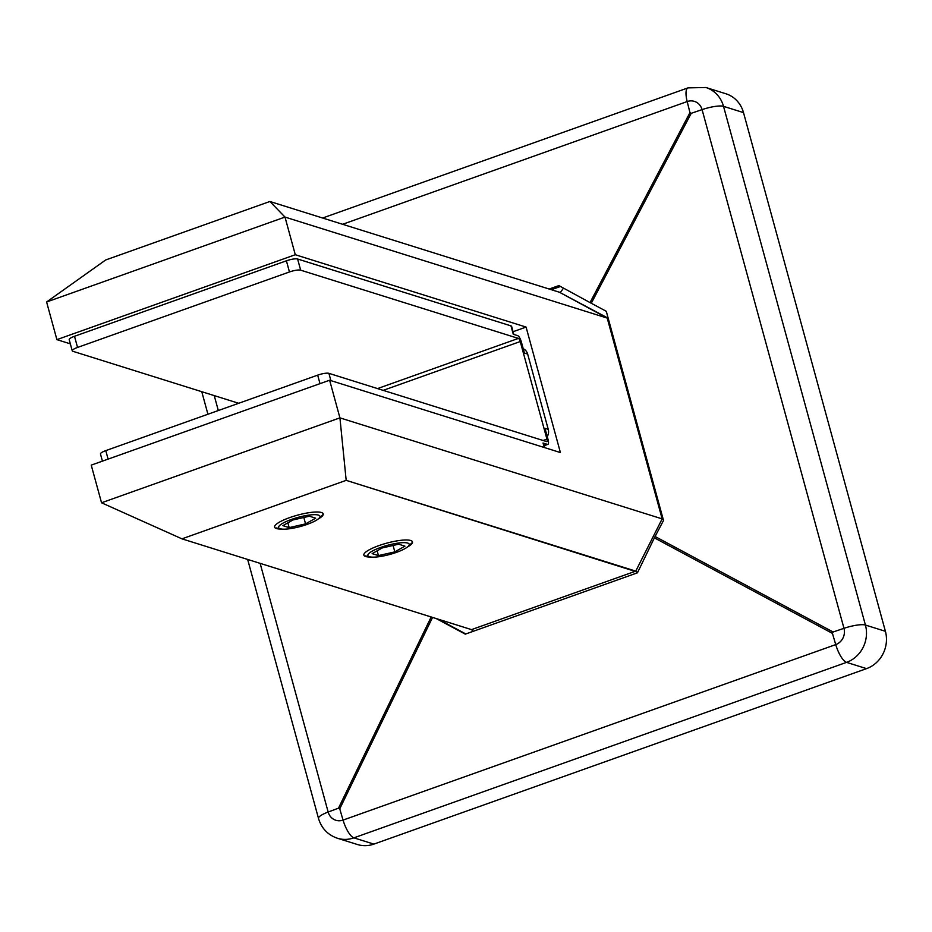 <?xml version="1.0" encoding="UTF-8"?>
<svg xmlns="http://www.w3.org/2000/svg" width="932" height="932" viewBox="0 0 932 932"><rect width="100%" height="100%" fill="white"/><g stroke="black" fill="none" stroke-linecap="round" stroke-linejoin="round"><path stroke-width="1.4" d="M276.385 528.537A25.187 5.534 164.7 0 0 281.627 529.038A25.187 5.534 164.7 0 1 276.385 528.537A25.187 5.534 164.7 0 1 274.602 527.174A25.187 5.534 164.7 0 1 293.475 516.34A25.187 5.534 164.7 0 1 321.412 512.507A25.187 5.534 164.7 0 0 289.654 517.621A25.187 5.534 164.7 0 0 276.385 528.537M318.103 519.066A25.187 5.534 164.7 0 0 323.194 513.87A25.187 5.534 164.7 0 0 321.412 512.507A25.187 5.534 164.7 0 1 318.103 519.066M365.659 556.52A25.187 5.534 164.7 0 0 370.889 557.021A25.187 5.534 164.7 0 1 365.659 556.52A25.187 5.534 164.7 0 1 363.864 555.157A25.187 5.534 164.7 0 1 382.737 544.323A25.187 5.534 164.7 0 1 410.686 540.49A25.187 5.534 164.7 0 0 378.916 545.604A25.187 5.534 164.7 0 0 365.659 556.52M407.377 547.049A25.187 5.534 164.7 0 0 412.468 541.853A25.187 5.534 164.7 0 0 410.686 540.49A25.187 5.534 164.7 0 1 407.377 547.049M637.744 572.213L346.18 480.353L181.95 538.847L101.53 502.779L339.924 417.862L329.625 380.221L91.231 465.126L101.53 502.779L181.95 538.847L471.522 629.624L635.752 571.13L346.18 480.353L339.924 417.862L662.151 518.879L607.221 318.092L284.994 217.074L269.884 201.487L559.468 292.264L560.505 292.229L563.534 288.128M70.331 343.85L56.899 339.632L295.293 254.727L284.994 217.074L269.884 201.487L559.468 292.264L607.221 318.092L284.994 217.074L46.6 301.991L56.899 339.632M329.625 380.221L560.412 452.568L526.079 327.074L295.293 254.727M46.6 301.991L105.666 259.981L269.884 201.487L105.666 259.981L46.6 301.991L284.994 217.074M513.078 331.71L526.079 327.074M608.177 318.196L559.468 292.264M663.153 519.147L662.151 518.879L635.752 571.13L662.151 518.879L339.924 417.862L346.18 480.353L181.95 538.847L471.522 629.624L635.752 571.13M473.2 631.325L471.522 629.624M101.53 502.779L339.924 417.862M260.133 563.359L328.157 812.028A12.943 11.941 -72.6 0 0 343.058 820.09L835.736 644.606A12.943 11.941 -72.6 0 0 843.973 628.319L702.076 109.615A17.778 3.914 164.7 0 1 723.523 106.341L865.42 625.046A29.638 27.354 107.4 0 1 846.559 662.361L353.88 837.845A29.638 27.354 107.4 0 1 337.384 838.241L357.364 844.497A29.638 27.354 -72.6 0 0 373.86 844.112L866.539 668.628A29.638 27.354 -72.6 0 0 885.4 631.302L743.503 112.609A29.638 27.354 -72.6 0 0 725.877 93.759L705.897 87.503A29.638 27.354 107.4 0 1 723.523 106.341L743.503 112.609M432.553 617.403L339.737 808.848L338.491 808.172L328.157 812.028A17.778 3.914 164.7 0 0 318.499 818.424L247.656 559.445M549.181 289.036L558.862 285.588L590.026 302.585L689.96 112.632L691.218 113.308L591.272 303.261L606.289 311.311L663.514 520.464L655.079 536.494L833.115 632.001L832.427 633.376L654.392 537.857L637.441 572.819L465.266 634.144L436.188 618.545M591.272 303.261L590.026 302.585M654.392 537.857L655.079 536.494M551.36 289.724L560.482 286.474M465.814 633.958L438.366 619.232M74.502 336.289L77.554 347.438A8.889 1.957 164.7 0 0 72.242 350.805L69.189 339.656A8.889 1.957 -15.3 0 1 74.502 336.289L286.404 260.809A8.889 1.957 -15.3 0 1 297.611 259.003L510.981 325.885L513.276 334.262L517.633 335.625A5.93 1.876 -109.6 0 1 521.337 341.881L524.39 353.042L527.652 354.055L548.249 429.361A8.889 8.202 107.4 0 1 547.247 436.63M548.249 429.361L544.987 428.336L548.039 439.485A5.93 1.876 -109.6 0 1 547.841 444.389A5.93 1.876 -109.6 0 1 547.387 444.378L543.03 443.015A8.889 1.957 164.7 0 1 543.659 443.504L544.801 447.675M297.611 259.003L300.663 270.163L518.39 338.409A2.959 0.932 -109.6 0 1 520.242 341.543L546.944 439.147A2.959 0.932 -109.6 0 1 546.851 441.593A2.959 0.932 -109.6 0 1 546.618 441.593L328.891 373.336L330.883 380.617M102.427 461.142L100.47 453.989A8.889 1.957 -15.3 0 1 105.782 450.622L317.684 375.142A8.889 1.957 -15.3 0 1 328.891 373.336M77.554 347.438L289.456 271.969L286.404 260.809M72.242 350.805A8.889 1.957 164.7 0 0 72.871 351.294L238.697 403.276M300.663 270.163A8.889 1.957 164.7 0 0 289.456 271.969M523.202 348.731A8.889 8.202 107.4 0 1 527.652 354.055M510.981 325.885A8.889 1.957 -15.3 0 1 511.621 326.375L513.823 334.425M318.429 515.093A21.424 4.707 164.7 0 0 291.413 519.45A21.424 4.707 164.7 0 0 280.136 528.735A21.424 4.707 164.7 0 0 280.742 528.898A21.424 4.707 164.7 0 0 300.523 526.463A21.424 4.707 164.7 0 0 318.791 518.483A21.424 4.707 164.7 0 0 318.429 515.093M289.176 527.617L305.568 523.889L315.668 518.18L309.389 516.212L292.998 519.951L282.897 525.648L289.176 527.617L287.872 522.84M303.82 517.481L305.568 523.889M407.692 543.076A21.424 4.707 164.7 0 0 380.675 547.433A21.424 4.707 164.7 0 0 369.398 556.719A21.424 4.707 164.7 0 0 370.016 556.882A21.424 4.707 164.7 0 0 389.797 554.447A21.424 4.707 164.7 0 0 408.065 546.467A21.424 4.707 164.7 0 0 407.692 543.076M378.45 555.6L394.83 551.872L404.942 546.164L398.651 544.195L382.26 547.934L372.159 553.631L378.45 555.6L377.145 550.824M393.083 545.465L394.83 551.872M339.737 808.848L343.058 820.09A17.778 5.615 70.4 0 0 353.88 837.845L373.86 844.112M832.427 633.376L835.736 644.606A17.778 5.615 70.4 0 0 846.559 662.361L866.539 668.628M833.115 632.001L843.973 628.319A17.778 3.914 164.7 0 1 865.42 625.046L885.4 631.302M214.244 395.611L218.321 410.534M338.491 808.172L431.178 616.972M691.218 113.308L702.076 109.615A12.943 11.941 -72.6 0 0 687.175 101.553L342.615 224.286M689.96 112.632L687.175 101.553A17.778 5.615 70.4 0 1 688.014 87.876L705.897 87.503M544.206 445.508L547.387 444.378M105.782 450.622L108.1 459.115M320.002 383.646L317.684 375.142M543.135 440.498L546.944 439.147M383.18 390.357L520.242 341.543M377.518 388.586L518.39 338.409M544.253 447.5L543.03 443.015M207.929 414.239L201.766 391.696M322.623 218.018L688.014 87.876M318.499 818.424C321.458 828.268 327.749 834.874 337.384 838.241M544.253 445.671L547.841 444.389M318.791 518.483L323.229 514.382M280.742 528.898L276.221 527.92M408.065 546.467L412.503 542.366M370.016 556.882L365.484 555.903"/></g></svg>
